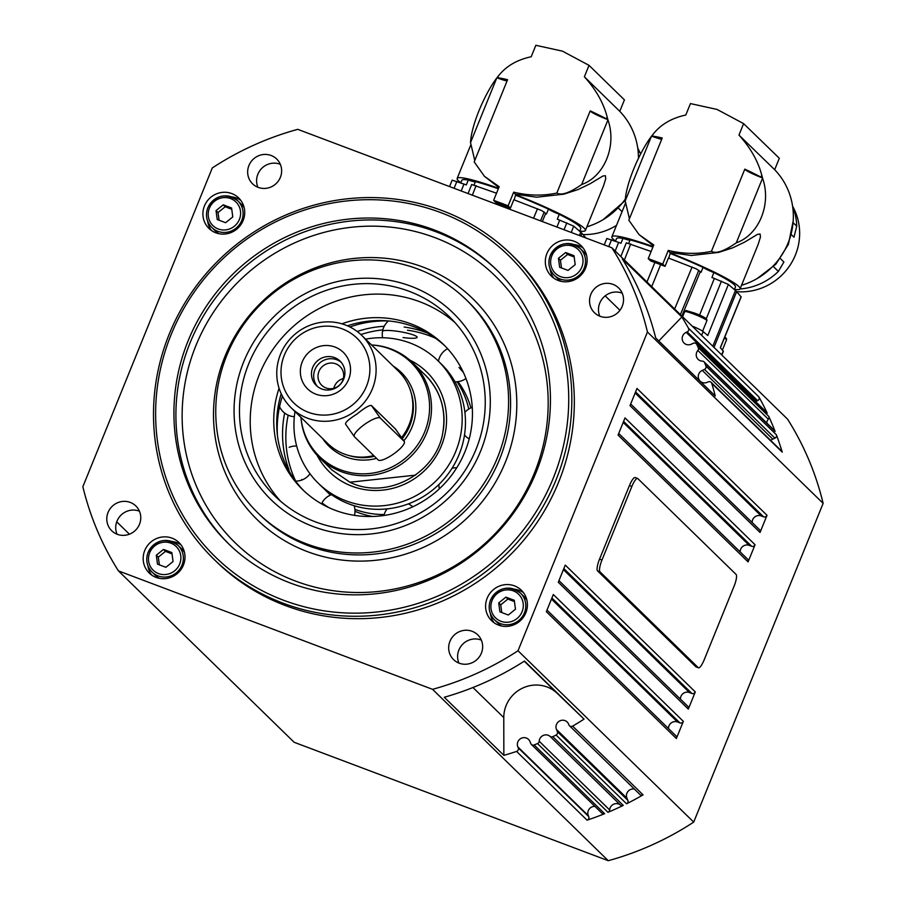 <?xml version="1.0" encoding="UTF-8"?>
<svg xmlns="http://www.w3.org/2000/svg" width="906" height="906" viewBox="0 0 906 906"><rect width="100%" height="100%" fill="white"/><g stroke="black" fill="none" stroke-linecap="round" stroke-linejoin="round"><path stroke-width="1.36" d="M457.054 381.766A85.617 82.661 134.3 0 1 468.764 409.036M384.167 514.529A85.617 82.661 134.3 0 1 372.57 513.781A85.617 82.661 134.3 0 1 354.892 509.353M330.611 495.027A85.617 82.661 134.3 0 1 326.896 491.618A85.617 82.661 134.3 0 1 324.291 488.968M458.006 381.664A85.617 82.661 134.3 0 1 470.939 407.87M365.594 339.15A85.617 82.661 134.3 0 1 392.173 338.482A85.617 82.661 134.3 0 1 437.847 360.633L441.131 363.838A85.617 82.661 134.3 0 1 445.469 368.414A85.617 82.661 134.3 0 1 465.469 421.675A85.617 82.661 134.3 0 1 464.28 436.341A85.617 82.661 134.3 0 1 446.114 476.556A85.617 82.661 134.3 0 1 396.454 507.383A85.617 82.661 134.3 0 1 367.236 508.583A85.617 82.661 134.3 0 1 339.727 499.716A85.617 82.661 134.3 0 1 321.562 486.431L318.278 483.215A85.617 82.661 134.3 0 1 294.994 411.562M437.847 360.633A85.617 82.661 134.3 0 1 452.694 458.119A85.617 82.661 134.3 0 1 363.952 505.367A85.617 82.661 134.3 0 1 318.278 483.215M372.615 516.477A85.617 82.661 134.3 0 1 354.982 511.29M330.452 495.095A85.617 82.661 134.3 0 1 330.18 494.835L326.896 491.618M371.607 516.511A82.503 79.649 134.3 0 1 368.708 515.695M312.219 449.172A66.534 64.235 -45.7 0 0 319.682 457.938A66.534 64.235 -45.7 0 0 407.779 459.251A66.534 64.235 -45.7 0 0 420.056 371.449A66.534 64.235 -45.7 0 0 412.592 362.683A66.534 64.235 -45.7 0 0 371.562 344.971A65.594 63.329 134.3 0 1 418.3 371.03A65.594 63.329 134.3 0 1 401.585 461.233A65.594 63.329 134.3 0 1 311.992 447.666A65.594 63.329 134.3 0 1 300.962 417.372A66.534 64.235 -45.7 0 0 312.219 449.172M319.682 457.938L332.128 470.089L349.909 482.219L415.605 475.14M402.015 437.009L401.936 437.111A49.502 47.792 134.3 0 1 401.539 437.621A50.566 48.822 134.3 0 0 402.015 437.009A50.566 48.822 134.3 0 0 404.133 377.87A50.566 48.822 134.3 0 0 398.47 371.211L361.743 335.39A50.566 48.822 -45.7 0 0 294.79 334.393A50.566 48.822 -45.7 0 0 285.458 401.12A50.566 48.822 -45.7 0 0 291.132 407.779A50.566 48.822 -45.7 0 0 358.074 408.776A50.566 48.822 -45.7 0 0 367.406 342.049A50.566 48.822 -45.7 0 0 361.743 335.39M373.736 455.593A50.566 48.822 134.3 0 1 327.847 443.612L291.132 407.779M354.303 436.613A15.968 4.088 -35.1 0 1 364.71 424.314A15.968 4.088 -35.1 0 1 380.316 418.108L404.133 441.347A15.968 4.088 -35.1 0 1 404.269 441.494A15.968 4.088 -35.1 0 1 393.861 453.804A15.968 4.088 -35.1 0 1 378.255 459.999L354.439 436.76A15.968 4.088 -35.1 0 1 354.303 436.613L345.605 424.189C345.05 422.57 348.844 419.172 357.009 414.008C364.574 407.847 369.399 405.016 371.483 405.537L395.537 429.104M362.106 344.189A45.243 43.681 134.3 0 1 350.577 406.409A45.243 43.681 134.3 0 1 288.776 397.043A45.243 43.681 134.3 0 1 300.305 334.835A45.243 43.681 134.3 0 1 362.106 344.189M339.637 390.826A25.549 24.666 134.3 0 1 304.733 385.537A25.549 24.666 134.3 0 1 311.245 350.407A25.549 24.666 134.3 0 1 346.149 355.696A25.549 24.666 134.3 0 1 339.637 390.826M318.731 359.829A17.033 16.444 -45.7 0 0 316.296 385.492A17.033 16.444 -45.7 0 0 337.655 386.771A17.033 16.444 -45.7 0 0 340.09 361.109A17.033 16.444 -45.7 0 0 318.731 359.829M341.143 362.241A17.033 16.444 -45.7 0 0 320.939 361.981A17.033 16.444 -45.7 0 0 317.462 386.522M338.119 386.239A13.08 12.639 134.3 0 1 321.709 385.254A13.08 12.639 134.3 0 1 323.578 365.537A13.08 12.639 134.3 0 1 339.988 366.522A13.08 12.639 134.3 0 1 338.119 386.239M343.329 378.538A13.08 12.639 -45.7 0 0 333.804 388.3M780.428 258.629L783.905 262.004L778.379 271.392L773.498 266.658M740.032 288.969A60.147 58.041 -45.9 0 0 778.379 271.392M793.135 222.695L796.736 226.183L793.973 237.202L791.459 234.767M792.591 206.217A57.486 55.47 134.1 0 1 790.089 265.13A57.486 55.47 134.1 0 1 736.646 291.675A68.392 6.931 -157.9 0 0 735.434 290.509L728.39 284.427L714.347 278.459A12.82 1.302 22.1 0 1 711.935 277.519L713.871 272.593A64.19 6.512 22.1 0 1 735.468 286.953L734.392 289.603M796.736 226.183A60.147 58.041 -45.9 0 0 793.996 210.124L792.954 209.116M629.421 218.754L625.197 200.928C625.899 184.609 638.413 153.794 651.437 136.296L653.067 134.292C660.712 124.496 671.618 118.074 685.797 115.039L690.451 103.59L717.054 109.433L743.611 123.624L779.319 158.267L774.675 169.716A70.521 68.063 134.1 0 1 741.55 285.277M653.452 245.764L639.092 234.654L628.832 220.203L662.207 138.018A70.26 7.123 -157.9 0 0 652.309 136.16A106.455 10.793 -157.9 0 0 651.584 136.115M774.675 169.716L738.968 135.073C750.496 147.791 758.107 161.189 761.776 175.254L762.569 178.176L736.284 242.842C724.245 251.166 715.967 253.997 711.437 251.324C697.484 254.303 683.09 254.008 668.277 250.43L662.728 264.099A70.26 7.123 -157.9 0 0 648.22 258.64L653.77 244.971L639.092 234.654M651.618 136.149A15.968 1.619 -157.9 0 0 659.998 138.912A15.968 1.619 22.1 0 0 661.686 139.286M762.546 177.938A15.968 1.619 -157.9 0 1 752.829 173.884A15.968 1.619 22.1 0 1 744.811 169.139A70.26 7.123 -157.9 0 1 761.017 177.123L761.776 175.254M762.501 177.904A106.455 10.793 -157.9 0 0 761.017 177.123M743.611 123.624L738.968 135.073M711.437 251.324L744.811 169.139M625.197 200.928L651.437 136.296M662.728 264.099L665.049 266.353L660.644 264.665A68.392 6.931 -157.9 0 0 657.745 263.567A68.392 6.931 -157.9 0 0 654.868 262.491L650.553 260.894L648.22 258.64M118.448 570.905L294.133 742.274L608.254 860.7A295.413 285.209 134.3 0 0 693.702 822.104L823.135 503.362A295.413 285.209 134.3 0 0 787.552 419.138L611.867 247.768A295.413 285.209 134.3 0 1 647.45 331.992L518.017 650.746A295.413 285.209 134.3 0 1 432.57 689.33L118.448 570.905A295.413 285.209 134.3 0 1 82.865 486.692L212.298 167.938A295.413 285.209 134.3 0 1 297.746 129.343L611.867 247.768M585.978 238.006L581.935 233.363A68.392 6.931 -157.9 0 0 581.403 232.808A68.392 6.931 -157.9 0 0 580.746 232.196L573.747 226.149L559.704 220.169A12.82 1.302 22.1 0 1 557.303 219.241L559.24 214.303A64.19 6.512 22.1 0 1 579.58 226.455A64.19 6.512 22.1 0 1 580.746 228.629L579.67 231.268M638.458 158.391A70.521 68.086 134.3 0 0 619.772 111.325L584.381 76.795C595.899 89.524 603.498 102.91 607.156 116.965L607.949 119.898L581.652 184.564C569.614 192.876 561.346 195.707 556.839 193.046C542.898 196.036 528.515 195.73 513.691 192.163L508.141 205.821L510.44 208.074L506.046 206.387A68.392 6.931 -157.9 0 0 500.259 204.201L495.944 202.604L493.634 200.351L499.183 186.693L484.37 176.251L474.2 161.891L507.575 79.705A70.26 7.123 -157.9 0 0 497.643 77.837A106.455 10.793 -157.9 0 0 496.918 77.791A15.968 1.619 -157.9 0 0 505.344 80.589A15.968 1.619 22.1 0 0 507.066 80.974M496.533 193.227L471.664 184.507L468.074 193.556M508.141 205.821A70.26 7.123 -157.9 0 0 493.634 200.351M556.839 193.046L590.214 110.86A15.968 1.619 22.1 0 0 598.209 115.606A15.968 1.619 -157.9 0 0 607.915 119.66M498.866 187.485L484.37 176.251M474.778 160.475L470.531 142.604C471.188 126.262 483.702 95.447 496.771 77.973L498.402 75.968C506.069 66.183 516.998 59.773 531.199 56.75L535.842 45.3L562.467 51.155L589.025 65.345L584.381 76.795M625.31 199.094A70.521 68.086 134.3 0 1 586.884 226.817M607.881 119.626A106.455 10.793 -157.9 0 0 606.397 118.833A70.26 7.123 -157.9 0 0 590.214 110.86M589.025 65.345L624.427 99.875L619.772 111.325M582.966 234.552A60.147 58.075 -45.7 0 0 616.51 225.379M622.06 211.687L618.56 208.267M637.745 148.165A57.486 55.504 134.3 0 1 639.976 152.65M640.802 153.465L638.073 150.804M470.531 142.604L496.771 77.973M515.944 195.345A64.19 6.512 22.1 0 1 548.447 209.139L546.397 214.02A12.82 1.302 22.1 0 1 545.672 213.454L541.788 210.622L513.827 199.728L510.44 208.074M514.121 199.841L515.707 194.711A69.196 7.01 22.1 0 1 585.378 230.509A69.196 7.01 22.1 0 1 579.761 231.053M513.691 192.163L515.707 194.711M460.814 182.752A69.196 7.01 22.1 0 1 457.156 178.437A69.196 7.01 22.1 0 1 498.538 188.278M460.758 182.876L461.8 180.328A64.19 6.512 22.1 0 1 468.311 180.022A12.775 1.291 -157.9 0 0 475.39 181.687M474.098 184.949L475.424 181.608A64.19 6.512 22.1 0 1 498.334 188.799M548.447 209.139A12.775 1.291 -157.9 0 0 559.24 214.303M607.949 119.898C616.997 145.696 604.483 176.511 581.709 184.518M603.555 185.753L605.729 178.72L605.423 175.73L602.943 176.002L590.089 183.748L578.051 189.558L563.974 194.144L536.635 197.202L515.876 194.292M468.311 180.022L466.284 184.926A12.82 1.302 22.1 0 1 463.974 184.088L452.139 180.158L449.557 186.579M670.553 253.635A64.19 6.512 22.1 0 1 703.067 267.417L701.018 272.298A12.82 1.302 22.1 0 1 700.293 271.732L696.386 268.901L668.435 258.017L665.049 266.353M668.73 258.131L670.304 252.989A69.196 7.01 22.1 0 1 740.1 288.833A69.196 7.01 22.1 0 1 734.483 289.376M668.277 250.43L670.304 252.989M615.525 241.075A69.196 7.01 22.1 0 1 611.878 236.772A69.196 7.01 22.1 0 1 653.124 246.568M615.48 241.211L616.51 238.652A64.19 6.512 22.1 0 1 622.977 238.346A12.775 1.291 -157.9 0 0 630.066 239.965M628.753 243.261L630.078 239.92A64.19 6.512 22.1 0 1 652.92 247.078M703.067 267.417A12.775 1.291 -157.9 0 0 713.871 272.593M762.569 178.176C771.663 203.997 759.149 234.813 736.329 242.797M758.231 244.178L760.44 237.032L760.111 234.042L757.62 234.303L744.743 242.049L732.682 247.836L718.594 252.423L691.233 255.481L670.474 252.57M651.12 251.506L626.295 242.808L620.848 256.534M622.977 238.346L620.961 243.25A12.82 1.302 22.1 0 1 618.651 242.4L606.827 238.493L604.245 244.892M720.395 347.813L741.165 296.93L736.635 291.664L714.007 347.394M741.097 296.76L720.304 347.711L723.226 351.041A13.307 1.348 -157.9 0 1 723.373 351.392L721.867 355.073M728.39 284.427L707.779 335.548L703.169 331.585A13.307 1.348 -157.9 0 0 692.139 326.069M608.254 860.7L432.57 689.33M569.5 725.774L639.964 794.517A2.661 2.571 -45.7 0 0 643.079 794.868A295.413 285.209 134.3 0 1 626.544 803.792A2.661 2.571 -45.7 0 0 627.858 800.372L557.383 731.629A2.661 2.571 134.3 0 1 556.069 735.049A295.413 285.209 134.3 0 1 552.807 736.657A2.661 2.571 134.3 0 1 550.01 736.34A6.648 6.421 -45.7 0 0 539.183 741.233A2.661 2.571 134.3 0 1 537.507 743.566A295.413 285.209 134.3 0 1 534.155 744.947A2.661 2.571 134.3 0 1 530.837 743.622L529.919 741.459A6.648 6.421 -45.7 0 0 520.259 738.866A6.648 6.421 -45.7 0 0 517.847 746.906L518.255 747.858A2.661 2.571 134.3 0 1 516.59 751.425A295.413 285.209 134.3 0 1 503.849 755.355L444.291 697.269A295.413 285.209 -45.7 0 0 524.495 661.04L584.053 719.138A295.413 285.209 134.3 0 1 572.603 726.125A2.661 2.571 134.3 0 1 568.945 724.959L568.538 724.019A6.648 6.421 -45.7 0 0 558.889 721.425A6.648 6.421 -45.7 0 0 556.477 729.466L557.383 731.629M550.01 736.34L620.485 805.083A2.661 2.571 -45.7 0 0 623.283 805.4A295.413 285.209 134.3 0 1 607.983 812.308A2.661 2.571 -45.7 0 0 609.659 809.975L539.183 741.233M531.392 744.438L601.867 813.169A2.661 2.571 -45.7 0 0 604.63 813.69A295.413 285.209 134.3 0 1 587.054 820.168A2.661 2.571 -45.7 0 0 588.73 816.589L518.255 747.858M693.702 822.104L518.017 650.746M634.359 789.047A6.648 6.421 -45.7 0 0 626.941 798.209L627.858 800.372M620.485 805.083A6.648 6.421 -45.7 0 0 609.659 809.975M594.902 806.385A6.648 6.421 -45.7 0 0 588.322 815.649L588.73 816.589M635.57 391.947L763.599 516.839A2.661 2.571 -45.7 0 0 767.008 515.299L760.043 532.468A2.661 2.571 -45.7 0 0 759.477 529.648L630.678 404.008M623.611 421.392L751.652 546.273A2.661 2.571 -45.7 0 0 755.06 544.733L748.084 561.901A2.661 2.571 -45.7 0 0 747.529 559.081L618.719 433.442M563.849 568.572L691.878 693.464A2.661 2.571 -45.7 0 0 695.298 691.912L688.322 709.092A2.661 2.571 -45.7 0 0 687.767 706.272L558.957 580.633M551.901 598.017L679.93 722.897A2.661 2.571 -45.7 0 0 683.339 721.357L676.363 738.526A2.661 2.571 -45.7 0 0 675.808 735.706L546.998 610.066M823.135 503.362L647.45 331.992M763.599 516.839L761.187 515.922A6.648 6.421 -45.7 0 0 752.161 522.502M751.652 546.273L749.228 545.367A6.648 6.421 -45.7 0 0 740.202 551.947M691.878 693.464L689.466 692.546A6.648 6.421 -45.7 0 0 680.44 699.126M679.93 722.897L677.507 721.98A6.648 6.421 -45.7 0 0 668.492 728.571M687.156 331.902L757.62 400.645A2.661 2.571 -45.7 0 0 758.911 396.93A295.413 285.209 134.3 0 1 767.257 413.181A2.661 2.571 -45.7 0 0 766.748 412.457L696.272 343.714A2.661 2.571 134.3 0 1 696.782 344.439A295.413 285.209 134.3 0 1 698.277 347.644A2.661 2.571 134.3 0 1 697.858 350.452A6.648 6.421 -45.7 0 0 702.377 361.132A2.661 2.571 134.3 0 1 704.653 362.728A295.413 285.209 134.3 0 1 705.91 366.035A2.661 2.571 134.3 0 1 704.46 369.41L702.275 370.407A6.648 6.421 -45.7 0 0 700.145 381.109A6.648 6.421 -45.7 0 0 707.303 382.298L708.254 381.868A2.661 2.571 134.3 0 1 711.765 383.408A295.413 285.209 134.3 0 1 715.253 396.024L655.695 337.927A295.413 285.209 -45.7 0 0 622.297 258.889L681.856 316.975A295.413 285.209 134.3 0 1 688.447 328.187A2.661 2.571 134.3 0 1 687.156 331.902L686.193 332.332A6.648 6.421 -45.7 0 0 684.064 343.046A6.648 6.421 -45.7 0 0 691.221 344.235L693.407 343.238A2.661 2.571 134.3 0 1 696.272 343.714M697.858 350.452L768.333 419.195A2.661 2.571 -45.7 0 0 768.752 416.386A295.413 285.209 134.3 0 1 775.117 431.471A2.661 2.571 -45.7 0 0 774.539 430.588L704.064 361.845M704.46 369.41L774.936 438.153A2.661 2.571 -45.7 0 0 776.385 434.778A295.413 285.209 134.3 0 1 782.24 452.151A2.661 2.571 -45.7 0 0 781.595 451.075L711.119 382.343M757.62 400.645L756.669 401.075A6.648 6.421 -45.7 0 0 755.661 401.641M768.333 419.195A6.648 6.421 -45.7 0 0 766.748 422.977M774.936 438.153L772.75 439.138A6.648 6.421 -45.7 0 0 770.757 440.509M676.363 738.526L546.341 611.697L553.317 594.517L683.339 721.357M688.322 709.092L558.289 582.252L565.265 565.084L695.298 691.912M748.084 561.901L618.062 435.073L625.027 417.904L755.06 544.733M760.043 532.468L630.01 405.639L636.986 388.459L767.008 515.299M280.362 177.361A17.293 16.704 134.3 0 1 252.57 183.816A17.293 16.704 134.3 0 1 248.935 165.504A17.293 16.704 134.3 0 1 276.726 159.048A17.293 16.704 134.3 0 1 280.362 177.361M481.38 653.169A17.293 16.704 134.3 0 1 453.589 659.625A17.293 16.704 134.3 0 1 449.954 641.323A17.293 16.704 134.3 0 1 477.745 634.857A17.293 16.704 134.3 0 1 481.38 653.169M139.49 524.28A17.293 16.704 134.3 0 1 111.698 530.735A17.293 16.704 134.3 0 1 108.063 512.434A17.293 16.704 134.3 0 1 135.855 505.967A17.293 16.704 134.3 0 1 139.49 524.28M622.252 306.251A17.293 16.704 134.3 0 1 594.449 312.706A17.293 16.704 134.3 0 1 590.814 294.393A17.293 16.704 134.3 0 1 618.617 287.938A17.293 16.704 134.3 0 1 622.252 306.251M243.148 220.475A21.291 20.555 134.3 0 1 208.946 228.425A21.291 20.555 134.3 0 1 204.473 205.9A21.291 20.555 134.3 0 1 238.674 197.95A21.291 20.555 134.3 0 1 243.148 220.475M585.559 268.176A21.291 20.555 134.3 0 1 551.358 276.126A21.291 20.555 134.3 0 1 546.884 253.601A21.291 20.555 134.3 0 1 581.086 245.651A21.291 20.555 134.3 0 1 585.559 268.176M183.431 565.072A21.291 20.555 134.3 0 1 149.218 573.022A21.291 20.555 134.3 0 1 144.745 550.497A21.291 20.555 134.3 0 1 178.958 542.547A21.291 20.555 134.3 0 1 183.431 565.072M525.842 612.784A21.291 20.555 134.3 0 1 491.641 620.735A21.291 20.555 134.3 0 1 487.168 598.198A21.291 20.555 134.3 0 1 521.369 590.248A21.291 20.555 134.3 0 1 525.842 612.784M511.335 254.507L513.815 256.93A212.91 205.56 134.3 0 1 558.56 482.252A212.91 205.56 134.3 0 1 216.489 561.743L214.009 559.33A212.91 205.56 -45.7 0 0 556.069 479.829A212.91 205.56 -45.7 0 0 511.335 254.507A212.91 205.56 -45.7 0 0 169.275 334.008A212.91 205.56 -45.7 0 0 214.009 559.33M280.316 164.303A17.293 16.704 -45.7 0 0 257.87 174.224A17.293 16.704 -45.7 0 0 257.916 187.27M481.335 640.112A17.293 16.704 -45.7 0 0 458.878 650.032A17.293 16.704 -45.7 0 0 458.923 663.09M139.456 511.222A17.293 16.704 -45.7 0 0 116.999 521.143A17.293 16.704 -45.7 0 0 117.044 534.2M622.207 293.193A17.293 16.704 -45.7 0 0 599.749 303.114A17.293 16.704 -45.7 0 0 599.795 316.171M207.644 221.177A21.291 20.555 -45.7 0 0 211.404 230.464M550.067 268.878A21.291 20.555 -45.7 0 0 553.815 278.176M147.927 565.774A21.291 20.555 -45.7 0 0 151.687 575.072M490.339 613.475A21.291 20.555 -45.7 0 0 494.098 622.773M553.158 478.436A210.249 202.989 134.3 0 1 283.487 600.225A210.249 202.989 134.3 0 1 171.2 334.427A210.249 202.989 134.3 0 1 440.871 212.638A210.249 202.989 134.3 0 1 553.158 478.436M536.239 472.06A191.619 185.005 134.3 0 1 228.38 543.6A191.619 185.005 134.3 0 1 188.12 340.815A191.619 185.005 134.3 0 1 495.978 269.263A191.619 185.005 134.3 0 1 536.239 472.06M497.553 457.473A149.037 143.884 134.3 0 1 258.119 513.124A149.037 143.884 134.3 0 1 226.794 355.39A149.037 143.884 134.3 0 1 466.239 299.75A149.037 143.884 134.3 0 1 497.553 457.473M480.633 451.097A130.407 125.9 -45.7 0 0 410.984 286.228A130.407 125.9 -45.7 0 0 243.725 361.777A130.407 125.9 -45.7 0 0 313.374 526.635A130.407 125.9 -45.7 0 0 480.633 451.097M248.731 363.77A125.085 120.77 134.3 0 1 449.693 317.066A125.085 120.77 134.3 0 1 475.978 449.444A125.085 120.77 134.3 0 1 275.016 496.148A125.085 120.77 134.3 0 1 248.731 363.77M454.891 322.479A125.085 120.77 -45.7 0 0 259.478 374.246A125.085 120.77 -45.7 0 0 280.554 501.211M341.902 323.827A101.132 97.644 134.3 0 1 443.714 344.688A101.132 97.644 134.3 0 1 464.959 451.72A101.132 97.644 134.3 0 1 302.479 489.478A101.132 97.644 134.3 0 1 279.071 388.255M281.211 393.759A101.132 97.644 -45.7 0 0 303.986 490.916M445.186 346.16A101.132 97.644 -45.7 0 0 347.451 325.82M523.475 592.66A21.291 20.555 -45.7 0 0 514.087 589.138M501.765 626.035A18.63 17.984 134.3 0 1 498.062 623.283L494.483 619.795A18.63 17.984 -45.7 0 0 500.52 623.634A18.63 17.984 -45.7 0 0 524.415 612.841A18.63 17.984 -45.7 0 0 520.497 593.124A18.63 17.984 -45.7 0 0 514.472 589.285A18.63 17.984 -45.7 0 0 490.576 600.078A18.63 17.984 -45.7 0 0 494.483 619.795C489.183 614.109 487.858 607.518 490.531 600.01C498.413 587.19 508.402 584.891 520.497 593.124L524.076 596.612A18.63 17.984 134.3 0 1 526.918 600.236M505.899 597.133L514.268 600.293L515.469 609.228L508.3 615.004L499.919 611.856L498.719 602.909L505.899 597.133L507.881 599.07L500.712 604.846L501.799 612.558M500.712 604.846L498.719 602.909M514.449 601.595L507.881 599.07M181.053 544.959A21.291 20.555 -45.7 0 0 171.676 541.426M159.354 578.334A18.63 17.984 134.3 0 1 155.651 575.57L152.072 572.094A18.63 17.984 -45.7 0 0 158.108 575.922A18.63 17.984 -45.7 0 0 182.004 565.129A18.63 17.984 -45.7 0 0 178.086 545.423A18.63 17.984 -45.7 0 0 172.049 541.584A18.63 17.984 -45.7 0 0 148.154 552.377A18.63 17.984 -45.7 0 0 152.072 572.094C146.761 566.409 145.447 559.806 148.12 552.298C156.002 539.489 165.991 537.19 178.086 545.423L181.664 548.9A18.63 17.984 134.3 0 1 184.507 552.535M583.192 248.063A21.291 20.555 -45.7 0 0 573.804 244.529M561.482 281.438A18.63 17.984 134.3 0 1 557.779 278.674L554.212 275.197A18.63 17.984 -45.7 0 0 560.248 279.025A18.63 17.984 -45.7 0 0 584.144 268.233A18.63 17.984 -45.7 0 0 580.225 248.527A18.63 17.984 -45.7 0 0 574.189 244.688A18.63 17.984 -45.7 0 0 550.338 255.379M550.293 255.481A18.63 17.984 -45.7 0 0 554.212 275.197C548.9 269.512 547.586 262.91 550.259 255.401C558.13 242.593 568.119 240.294 580.225 248.527L583.792 252.004A18.63 17.984 134.3 0 1 586.646 255.639M565.616 252.536L573.996 255.685L575.197 264.631L568.017 270.407L559.648 267.247L558.447 258.312L565.616 252.536L567.609 254.473L560.429 260.249L561.516 267.961M560.429 260.249L558.447 258.312M574.166 256.998L567.609 254.473M240.781 200.362A21.291 20.555 -45.7 0 0 231.392 196.829M219.071 233.725A18.63 17.984 134.3 0 1 215.368 230.973L211.8 227.485A18.63 17.984 -45.7 0 0 217.836 231.324A18.63 17.984 -45.7 0 0 241.721 220.532A18.63 17.984 -45.7 0 0 237.814 200.815A18.63 17.984 -45.7 0 0 231.777 196.987A18.63 17.984 -45.7 0 0 207.882 207.78A18.63 17.984 -45.7 0 0 211.8 227.485C206.489 221.811 205.175 215.209 207.848 207.701C215.719 194.881 225.707 192.593 237.814 200.815L241.381 204.303A18.63 17.984 134.3 0 1 244.235 207.938M349.875 326.953A105.991 102.333 134.3 0 1 388.799 320.973M277.406 435.163A105.991 102.333 134.3 0 1 278.686 411.267A105.991 102.333 134.3 0 1 282.4 396.149M289.037 469.976A105.991 102.333 134.3 0 1 284.02 416.466A105.991 102.333 134.3 0 1 284.654 413.068M357.179 331.471A105.991 102.333 134.3 0 1 384.223 326.285M404.155 327.032A105.991 102.333 134.3 0 1 427.077 332.91M295.866 481.471A105.991 102.333 134.3 0 1 288.176 415.175M360.86 334.552A105.991 102.333 134.3 0 1 382.842 329.875M407.44 330.237A105.991 102.333 134.3 0 1 435.537 338.278M681.856 316.975L658.787 340.95M584.053 719.138L557.303 693.418A31.937 30.838 -45.7 0 0 523.09 687.88A31.937 30.838 -45.7 0 0 503.781 717.586L503.849 755.355M696.318 666.929A10.646 2.559 -69.3 0 1 696.046 666.895A10.646 2.559 -69.3 0 1 695.819 666.737L597.552 570.893A10.646 2.559 -69.3 0 1 599.546 559.138L629.432 485.548A10.646 2.559 -69.3 0 1 635.174 477.53L637.586 478.436A10.646 2.559 -69.3 0 1 637.824 478.583L736.091 574.438A10.646 2.559 -69.3 0 1 734.087 586.182L704.2 659.783A10.646 2.559 -69.3 0 1 698.458 667.801A10.646 2.559 -69.3 0 1 698.232 667.654L599.965 571.799A10.646 2.559 -69.3 0 1 601.969 560.055L631.856 486.465A10.646 2.559 -69.3 0 1 637.586 478.436M129.411 534.189L116.738 521.833M163.488 549.432L171.857 552.581L173.057 561.527L165.889 567.303L157.508 564.144L156.308 555.208L163.488 549.432L165.47 551.369L158.301 557.145L159.388 564.857M172.038 553.894L165.47 551.369M158.301 557.145L156.308 555.208M223.204 204.824L231.585 207.984L232.785 216.919L225.605 222.706L217.236 219.546L216.036 210.611L223.204 204.824L225.198 206.761L218.018 212.548L219.105 220.26M231.755 209.297L225.198 206.761M218.018 212.548L216.036 210.611M317.032 455.197A69.728 67.316 -45.7 0 0 388.402 489.297A69.728 67.316 -45.7 0 0 445.593 431.052A69.728 67.316 -45.7 0 0 409.705 360.033M424.155 373.963A66.534 64.235 134.3 0 1 425.118 374.88A66.534 64.235 134.3 0 1 443.125 431.007M393.238 366.115A51.631 49.853 134.3 0 1 406.987 379.184A51.631 49.853 134.3 0 1 403.804 440.837M376.59 458.368A51.631 49.853 134.3 0 1 322.627 438.515M374.45 456.284A49.502 47.792 134.3 0 1 349.025 455.548M410.928 392.083A49.502 47.792 134.3 0 1 402.241 438.617M404.133 441.347L395.31 428.776M380.316 418.108L371.483 405.537M652.309 136.16L653.067 134.292M654.868 262.491L646.952 281.993M580.746 232.196L579.398 235.526M472.343 195.175L476.114 185.639M500.259 204.201L499.738 205.492M606.397 118.833L607.156 116.965M497.643 77.837L498.402 75.968M540.531 220.871L544.212 212.027M566.816 222.853L564.042 229.739M454.087 188.289L456.873 181.404M461.199 190.973L463.974 184.088M542.298 221.54L545.672 213.454M537.485 208.776L533.555 218.244M505.514 207.678L506.046 206.387M580.837 236.07L581.935 233.363M571.21 232.446L573.747 226.149M556.93 227.055L559.704 220.169M624.381 259.977L630.735 243.941M680.383 314.609L698.82 270.305M608.764 246.602L611.55 239.728M721.448 281.143L706.284 318.742M615.174 250.996L618.651 242.4M681.856 316.035L700.293 271.732M692.082 267.055L674.63 308.991M651.72 286.647L660.644 264.665M699.545 315.129L714.347 278.459M721.674 354.88L723.226 351.041M682.614 316.783L684.698 311.653A11.971 1.212 22.1 0 1 693.566 313.974A11.971 1.212 22.1 0 1 706.68 320.26A11.971 1.212 22.1 0 1 706.895 320.667L702.626 331.177M705.967 318.572A10.646 1.076 -157.9 0 0 694.313 312.989M701.64 335.333L703.169 331.585M735.434 290.509L712.807 346.228M724.358 338.119A11.971 1.212 22.1 0 1 726.329 339.433A11.971 1.212 22.1 0 1 726.544 339.829L722.388 350.09M725.615 337.745A10.646 1.076 -157.9 0 0 724.766 337.111M229.377 544.563A191.619 185.005 134.3 0 1 190.101 342.751A191.619 185.005 134.3 0 1 435.888 231.743A191.619 185.005 134.3 0 1 496.964 270.237M434.88 237.621A186.296 179.864 -45.7 0 0 195.934 345.537A186.296 179.864 -45.7 0 0 295.424 581.052A186.296 179.864 -45.7 0 0 534.381 473.136A186.296 179.864 -45.7 0 0 434.88 237.621M505.367 462.196A154.36 149.026 -45.7 0 0 422.932 267.055A154.36 149.026 -45.7 0 0 224.937 356.477A154.36 149.026 -45.7 0 0 307.383 551.618A154.36 149.026 -45.7 0 0 505.367 462.196M466.239 299.75L468.232 301.687A149.037 143.884 134.3 0 1 499.546 459.41A149.037 143.884 134.3 0 1 308.38 545.74A149.037 143.884 134.3 0 1 260.101 515.061L258.119 513.124M492.105 600.418A16.501 15.934 134.3 0 1 513.272 590.859A16.501 15.934 134.3 0 1 522.082 611.72A16.501 15.934 134.3 0 1 500.916 621.278A16.501 15.934 134.3 0 1 492.105 600.418M149.694 552.717A16.501 15.934 134.3 0 1 170.86 543.158A16.501 15.934 134.3 0 1 179.671 564.019A16.501 15.934 134.3 0 1 158.505 573.577A16.501 15.934 134.3 0 1 149.694 552.717M551.833 255.82A16.501 15.934 134.3 0 1 573 246.262A16.501 15.934 134.3 0 1 581.811 267.123A16.501 15.934 134.3 0 1 560.644 276.681A16.501 15.934 134.3 0 1 551.833 255.82M209.422 208.12A16.501 15.934 134.3 0 1 230.577 198.561A16.501 15.934 134.3 0 1 239.399 219.422A16.501 15.934 134.3 0 1 218.233 228.98A16.501 15.934 134.3 0 1 209.422 208.12M301.755 479.523A17.542 1.891 67.9 0 0 302.355 479.818A17.542 17.542 0 0 0 310.022 473.793M758.911 396.93L688.447 328.187M686.193 332.332L756.669 401.075M711.765 383.408L782.24 452.151M643.079 794.868L572.603 726.125M551.471 599.047L677.507 721.98M635.151 392.989L761.187 515.922M695.819 666.737L698.232 667.654M597.552 570.893L599.965 571.799M599.546 559.138L601.969 560.055M629.432 485.548L631.856 486.465M704.653 362.728L775.117 431.471M776.385 434.778L705.91 366.035M702.275 370.407L772.75 439.138M696.782 344.439L767.257 413.181M768.752 416.386L698.277 347.644M537.507 743.566L607.983 812.308M604.63 813.69L534.155 744.947M556.069 735.049L626.544 803.792M623.283 805.4L552.807 736.657M516.59 751.425L587.054 820.168M524.268 661.187L557.303 693.418M472.955 687.518L503.781 717.586M605.174 295.866L619.953 310.282M556.477 729.466L626.941 798.209M517.847 746.906L588.322 815.649M623.192 422.423L749.228 545.367M563.43 569.614L689.466 692.546M403.079 337.553A17.542 2.661 -170.4 0 0 416.805 336.658A17.542 2.661 -170.4 0 0 398.38 331.437A17.542 2.661 -170.4 0 0 382.502 331.437A17.542 17.542 0 0 0 382.592 337.745M459.036 367.451L463.442 372.536M329.037 507.711A17.542 1.234 29.2 0 1 322.457 503.181M289.569 415.616A17.542 4.122 107.9 0 0 289.988 415.877A17.542 17.542 0 0 0 294.337 416.692M425.118 374.88C440.214 390.384 446.194 409.127 443.045 431.097C437.541 473 386.873 500.758 349.909 482.219M404.269 441.494L395.435 428.934M412.592 362.683L426.047 375.809M793.192 220.894L788.401 244.348L775.898 264.167L757.314 278.459M603.102 219.671L625.208 200.622M457.156 178.437L470.837 144.756M585.378 230.509L603.713 185.356M611.878 236.772L625.525 203.171M740.1 288.833L758.401 243.782M684.698 311.653C688.254 310.667 680.995 309.082 694.279 312.978C703.328 316.262 707.529 318.821 706.895 320.667M724.777 337.089L726.408 338.459L726.544 339.829M295.605 481.109A17.542 17.542 0 0 0 302.355 479.818M296.67 446.046A17.542 17.542 0 0 0 289.161 447.304M456.771 467.734A17.542 17.542 0 0 0 452.015 468.311M438.957 484.427A17.542 17.542 0 0 0 439.308 488.855M696.046 666.895L698.458 667.801M388.47 320.962A17.542 17.542 0 0 0 382.502 331.437M447.609 348.719A17.542 17.542 0 0 0 438.47 361.245M454.948 381.788A17.542 17.542 0 0 0 465.978 378.527M472.252 407.338A17.542 17.542 0 0 0 464.891 412.355M464.506 434.914A17.542 17.542 0 0 0 469.195 438.957M412.751 506.816A17.542 17.542 0 0 0 408.357 503.872M387.156 508.866A17.542 17.542 0 0 0 383.895 515.503M354.484 515.355A17.542 17.542 0 0 0 354.11 505.695M331.517 494.676A17.542 17.542 0 0 0 322.117 502.637M279.558 406.76A17.542 17.542 0 0 0 289.988 415.877"/></g></svg>
